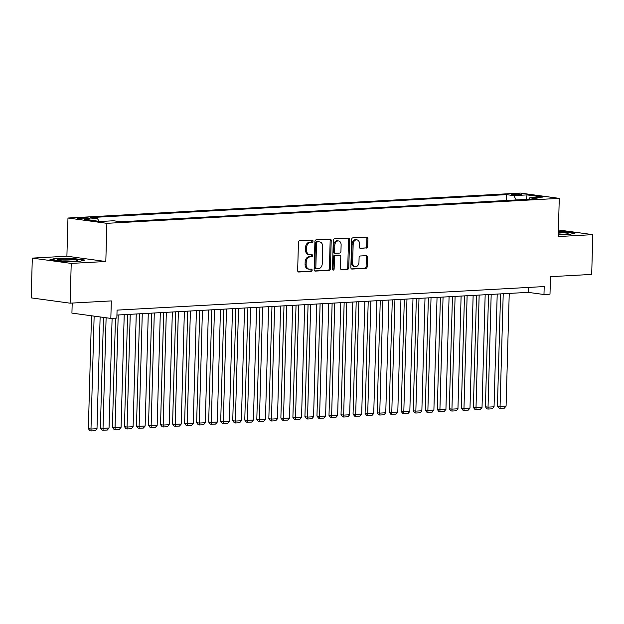 <?xml version="1.0" encoding="UTF-8"?>
<svg xmlns="http://www.w3.org/2000/svg" width="624" height="624" viewBox="0 0 624 624"><rect width="100%" height="100%" fill="white"/><g stroke="black" fill="none" stroke-linecap="round" stroke-linejoin="round"><path stroke-width="0.94" d="M313.014 241.129A1.1 0.819 97.8 0 0 312.218 240.084L299.668 240.778A1.568 1.17 97.8 0 0 298.444 242.401L297.656 270.512A1.568 1.17 97.8 0 0 298.623 272.002A1.568 1.17 97.8 0 0 298.795 272.009L311.345 271.315A1.1 0.819 97.8 0 0 311.407 269.131L309.777 269.217A5.023 3.752 97.8 0 1 309.239 269.194A5.023 3.752 97.8 0 1 306.142 264.428L306.205 262.088A5.023 3.752 97.8 0 1 310.128 256.885L311.75 256.792A1.1 0.819 97.8 0 0 311.813 254.608L310.183 254.693A5.023 3.752 97.8 0 1 309.644 254.678A5.023 3.752 97.8 0 1 306.548 249.904L306.61 247.564A5.023 3.752 97.8 0 1 310.534 242.362L312.156 242.268A1.1 0.819 97.8 0 0 313.014 241.129M309.644 254.678L308.599 254.53A5.023 3.752 97.8 0 1 305.495 249.764L305.557 247.424A5.023 3.752 97.8 0 1 309.481 242.213L311.103 242.128A1.1 0.819 97.8 0 0 311.633 240.115M298.217 271.838L310.292 271.175A1.1 0.819 97.8 0 0 310.822 269.162M309.239 269.194L308.194 269.053A5.023 3.752 97.8 0 1 305.089 264.287L305.152 261.947A5.023 3.752 97.8 0 1 309.075 256.737L310.697 256.651A1.1 0.819 97.8 0 0 311.228 254.639M513.365 193.963A5.117 0.484 1.6 0 0 511.618 194.275A5.117 0.484 1.6 0 0 514.613 194.805A5.117 0.484 1.6 0 0 520.096 194.875A5.117 0.484 1.6 0 0 521.843 194.563A5.117 0.484 1.6 0 0 518.856 194.033A5.117 0.484 1.6 0 0 513.365 193.963M366.499 248.079A1.568 1.17 97.8 0 0 367.723 246.457L367.942 238.571A1.568 1.17 97.8 0 0 366.974 237.081A1.568 1.17 97.8 0 0 366.811 237.073L352.872 237.845A1.568 1.17 97.8 0 0 351.647 239.468L350.86 267.579A1.568 1.17 97.8 0 0 351.835 269.069A1.568 1.17 97.8 0 0 351.998 269.069L365.937 268.304A1.568 1.17 97.8 0 0 367.162 266.674L367.427 257.15A1.568 1.17 97.8 0 0 366.46 255.661A1.568 1.17 97.8 0 0 366.288 255.653L360.321 255.98A1.568 1.17 97.8 0 0 359.096 257.611L358.964 262.337A4.196 3.136 97.8 0 1 355.243 266.666A4.196 3.136 97.8 0 1 352.646 262.681L353.168 244.179A4.196 3.136 97.8 0 1 356.889 239.842A4.196 3.136 97.8 0 1 359.486 243.828L359.401 246.917A1.568 1.17 97.8 0 0 360.368 248.407A1.568 1.17 97.8 0 0 360.532 248.414L365.446 247.939A1.568 1.17 97.8 0 0 366.67 246.308L366.896 238.423A1.568 1.17 97.8 0 0 366.327 237.097M71.222 263.406L105.815 261.503L66.901 256.207L32.308 258.11L71.222 263.406L70.114 303.178L111.322 300.908L110.83 318.404L116.852 318.076L117.07 310.12L544.198 286.564L543.972 294.512L549.994 294.185L550.477 276.682L591.692 274.412L592.8 234.64L558.394 229.96M105.815 261.503L106.883 223.322L559.276 198.37L558.207 236.551L592.8 234.64M331.211 240.599A1.568 1.17 97.8 0 0 330.244 239.109A1.568 1.17 97.8 0 0 330.08 239.101L316.142 239.866A1.568 1.17 97.8 0 0 314.917 241.496L314.129 269.599A1.568 1.17 97.8 0 0 315.104 271.089A1.568 1.17 97.8 0 0 315.268 271.097L329.207 270.332A1.568 1.17 97.8 0 0 330.431 268.702L331.211 240.599L330.166 240.451A1.568 1.17 97.8 0 0 329.605 239.125M334.503 238.852L348.442 238.087A1.568 1.17 97.8 0 1 348.613 238.095A1.568 1.17 97.8 0 1 349.58 239.585L348.793 267.688A1.568 1.17 97.8 0 1 347.568 269.318L341.609 269.646A1.568 1.17 97.8 0 1 341.437 269.638A1.568 1.17 97.8 0 1 340.47 268.148L340.79 256.753A1.568 1.17 97.8 0 0 339.815 255.263A1.568 1.17 97.8 0 0 339.651 255.255L335.696 255.473A1.568 1.17 97.8 0 0 334.472 257.096L334.136 268.967A1.1 0.819 97.8 0 1 332.483 269.053L333.278 240.482A1.568 1.17 97.8 0 1 334.503 238.852M70.114 303.178L31.2 297.882L32.308 258.11M85.527 218.829L88.171 218.681A4.953 0.468 1.6 0 0 89.864 218.377A4.953 0.468 1.6 0 0 86.97 217.862A4.953 0.468 1.6 0 0 81.65 217.792L79.006 217.94A4.953 0.468 1.6 0 0 77.314 218.244A4.953 0.468 1.6 0 0 80.207 218.751A4.953 0.468 1.6 0 0 85.527 218.829M106.883 223.322L67.969 218.026L520.361 193.073L559.276 198.37M506.251 200.507L506.415 194.626L90.121 217.589L97.477 218.587L99.076 221.341M506.415 194.626L513.778 195.624L527.015 194.899L542.997 197.075L529.76 197.8L537.124 198.806L120.83 221.77L113.467 220.763L100.23 221.497L84.248 219.32L97.477 218.587M72.197 303.061L71.924 313.108L110.83 318.404M66.901 256.207L67.969 218.026M116.93 315.05L528.2 292.367L543.972 294.512M528.341 287.438L528.2 292.367M529.76 197.8L528.653 199.274M516.29 199.953L513.778 195.624M527.015 194.899L526.523 199.391M79.123 261.495L84.88 260.052L73.156 258.461L55.692 258.305L49.936 259.74L61.659 261.331L79.123 261.495M558.269 234.351L569.423 234.452L575.172 233.009L563.456 231.418L558.355 231.371M55.676 258.765L55.692 258.305M314.699 270.925L328.154 270.184A1.568 1.17 97.8 0 0 329.378 268.562L330.166 240.451M317.382 241.979A1.1 0.819 97.8 0 0 316.524 243.118L315.838 267.79A1.1 0.819 97.8 0 0 316.633 268.843L318.341 268.749A5.023 3.752 97.8 0 0 322.265 263.539L322.733 246.675A5.023 3.752 97.8 0 0 319.628 241.909A5.023 3.752 97.8 0 0 319.09 241.886L316.329 241.839A1.1 0.819 97.8 0 0 315.471 242.978L316.524 243.118M316.399 268.811L315.58 268.694A1.1 0.819 97.8 0 1 314.785 267.649L315.471 242.978M319.628 241.909L318.575 241.769A5.023 3.752 97.8 0 0 318.037 241.745L319.09 241.886M316.329 241.839L318.037 241.745M341.032 269.474L346.515 269.17A1.568 1.17 97.8 0 0 347.74 267.548L348.527 239.437A1.568 1.17 97.8 0 0 347.966 238.111M338.933 255.154A1.568 1.17 97.8 0 0 338.77 255.115A1.568 1.17 97.8 0 0 338.598 255.107L334.643 255.325A1.568 1.17 97.8 0 0 333.419 256.955L333.083 268.819L334.136 268.967M332.67 269.771A1.1 0.819 97.8 0 0 333.083 268.819M341.117 244.92A4.196 3.136 97.8 0 0 338.528 240.934A4.196 3.136 97.8 0 0 334.799 245.271L334.62 251.792A1.568 1.17 97.8 0 0 335.587 253.282A1.568 1.17 97.8 0 0 335.751 253.282L339.713 253.071A1.568 1.17 97.8 0 0 340.938 251.441L341.117 244.92M338.528 240.934L337.475 240.794A4.196 3.136 97.8 0 0 333.746 245.123L334.799 245.271M334.706 253.141A1.568 1.17 97.8 0 1 334.534 253.133A1.568 1.17 97.8 0 1 333.567 251.644L333.746 245.123M359.962 248.243L365.446 247.939M356.889 239.842L355.836 239.702A4.196 3.136 97.8 0 0 352.115 244.039L353.168 244.179M355.243 266.666L354.19 266.526A4.196 3.136 97.8 0 1 351.601 262.54L352.115 244.039M351.421 268.905L364.884 268.164A1.568 1.17 97.8 0 0 366.109 266.534L366.374 257.01A1.568 1.17 97.8 0 0 365.812 255.684M91.51 315.775L88.358 428.657L90.987 429.016L94.138 316.134M100.129 316.945L97.001 428.688L95.254 430.693L91.042 430.927L89.996 430.786L88.358 428.657M91.042 430.927L90.987 429.016L97.001 428.688M60.567 259.288A10.39 0.983 1.6 0 0 57.151 260.091A10.39 0.983 1.6 0 0 63.89 261.043A10.39 0.983 1.6 0 0 74.233 261.144A10.39 0.983 1.6 0 0 77.641 260.66A10.39 0.983 1.6 0 0 72.47 259.498A10.39 0.983 1.6 0 0 60.567 259.288M51.121 259.904L56.043 258.671L72.969 258.82L83.873 260.302M72.275 261.222A7.87 0.749 1.6 0 0 62.478 260.949M558.277 234.172A10.39 0.983 1.6 0 0 567.934 233.618A10.39 0.983 1.6 0 0 567.887 233.267A10.39 0.983 1.6 0 0 558.332 232.206M558.34 231.738L563.269 231.777L574.166 233.267M562.567 234.179A7.87 0.749 1.6 0 0 558.285 233.899M103.483 317.405L100.394 427.994L103.022 428.353L106.111 317.764M112.102 318.334L109.036 428.025L107.289 430.03L103.077 430.264L102.024 430.123L100.394 427.994M103.077 430.264L103.022 428.353L109.036 428.025M115.471 318.146L112.421 427.331L115.05 427.69L118.201 314.98M124.215 314.652L121.072 427.354L119.317 429.367L115.105 429.601L114.059 429.46L112.421 427.331M115.105 429.601L115.05 427.69L121.072 427.354M127.592 314.465L124.457 426.668L127.085 427.027L130.229 314.317M136.25 313.989L133.099 426.691L131.352 428.704L127.14 428.938L126.087 428.797L124.457 426.668M127.14 428.938L127.085 427.027L133.099 426.691M139.62 313.802L136.484 426.005L139.113 426.364L142.264 313.654M148.278 313.318L145.135 426.028L143.38 428.041L139.168 428.275L138.122 428.126L136.484 426.005M139.168 428.275L139.113 426.364L145.135 426.028M151.655 313.139L148.52 425.342L151.148 425.701L154.292 312.991M160.313 312.655L157.162 425.365L155.415 427.378L151.203 427.612L150.15 427.463L148.52 425.342M151.203 427.612L151.148 425.701L157.162 425.365M163.683 312.476L160.547 424.679L163.176 425.038L166.327 312.328M172.341 311.992L169.198 424.702L167.443 426.715L163.238 426.949L162.185 426.8L160.547 424.679M163.238 426.949L163.176 425.038L169.198 424.702M175.718 311.805L172.583 424.016L175.211 424.375L178.363 311.665M184.376 311.329L181.225 424.039L179.478 426.052L175.266 426.286L174.213 426.137L172.583 424.016M175.266 426.286L175.211 424.375L181.225 424.039M187.746 311.142L184.61 423.353L187.239 423.712L190.39 311.002M196.404 310.666L193.261 423.376L191.513 425.389L187.301 425.623L186.248 425.474L184.61 423.353M187.301 425.623L187.239 423.712L193.261 423.376M199.781 310.479L196.646 422.69L199.274 423.041L202.426 310.339M208.439 310.003L205.288 422.713L203.541 424.726L199.329 424.952L198.276 424.811L196.646 422.69M199.329 424.952L199.274 423.041L205.288 422.713M211.809 309.816L208.673 422.027L211.31 422.378L214.453 309.676M220.467 309.34L217.324 422.05L215.576 424.063L211.364 424.289L210.311 424.148L208.673 422.027M211.364 424.289L211.31 422.378L217.324 422.05M223.844 309.153L220.709 421.356L223.337 421.715L226.489 309.005M232.502 308.677L229.351 421.387L227.604 423.4L223.392 423.626L222.339 423.485L220.709 421.356M223.392 423.626L223.337 421.715L229.351 421.387M235.872 308.49L232.744 420.693L235.373 421.052L238.516 308.342M244.53 308.014L241.387 420.724L239.639 422.729L235.427 422.963L234.374 422.822L232.744 420.693M235.427 422.963L235.373 421.052L241.387 420.724M247.907 307.827L244.772 420.03L247.4 420.389L250.552 307.679M256.565 307.351L253.414 420.061L251.667 422.066L247.455 422.3L246.402 422.159L244.772 420.03M247.455 422.3L247.4 420.389L253.414 420.061M259.935 307.164L256.807 419.367L259.436 419.726L262.579 307.016M268.601 306.688L265.45 419.398L263.702 421.403L259.49 421.637L258.437 421.496L256.807 419.367M259.49 421.637L259.436 419.726L265.45 419.398M271.97 306.501L268.835 418.704L271.463 419.063L274.615 306.353M280.628 306.025L277.477 418.727L275.73 420.74L271.518 420.974L270.473 420.833L268.835 418.704M271.518 420.974L271.463 419.063L277.477 418.727M283.998 305.838L280.87 418.041L283.499 418.4L286.642 305.69M292.664 305.362L289.513 418.064L287.765 420.077L283.553 420.311L282.5 420.17L280.87 418.041M283.553 420.311L283.499 418.4L289.513 418.064M296.033 305.175L292.898 417.378L295.526 417.737L298.678 305.027M304.691 304.691L301.548 417.401L299.793 419.414L295.581 419.648L294.536 419.5L292.898 417.378M295.581 419.648L295.526 417.737L301.548 417.401M308.069 304.512L304.933 416.715L307.562 417.074L310.705 304.364M316.727 304.028L313.576 416.738L311.828 418.751L307.616 418.985L306.563 418.837L304.933 416.715M307.616 418.985L307.562 417.074L313.576 416.738M320.096 303.849L316.961 416.052L319.589 416.411L322.741 303.701M328.754 303.365L325.611 416.075L323.856 418.088L319.644 418.322L318.599 418.174L316.961 416.052M319.644 418.322L319.589 416.411L325.611 416.075M332.132 303.178L328.996 415.389L331.625 415.748L334.768 303.038M340.79 302.702L337.639 415.412L335.891 417.425L331.679 417.659L330.626 417.511L328.996 415.389M331.679 417.659L331.625 415.748L337.639 415.412M344.159 302.515L341.024 414.726L343.652 415.085L346.804 302.375M352.817 302.039L349.674 414.749L347.919 416.762L343.715 416.996L342.662 416.848L341.024 414.726M343.715 416.996L343.652 415.085L349.674 414.749M356.195 301.852L353.059 414.063L355.688 414.414L358.839 301.712M364.853 301.376L361.702 414.086L359.954 416.099L355.742 416.325L354.689 416.185L353.059 414.063M355.742 416.325L355.688 414.414L361.702 414.086M368.222 301.189L365.087 413.4L367.715 413.751L370.867 301.049M376.88 300.713L373.737 413.423L371.99 415.436L367.778 415.662L366.725 415.522L365.087 413.4M367.778 415.662L367.715 413.751L373.737 413.423M380.258 300.526L377.122 412.729L379.751 413.088L382.902 300.378M388.916 300.05L385.765 412.76L384.017 414.773L379.805 414.999L378.752 414.859L377.122 412.729M379.805 414.999L379.751 413.088L385.765 412.76M392.285 299.863L389.15 412.066L391.786 412.425L394.93 299.715M400.943 299.387L397.8 412.097L396.053 414.102L391.841 414.336L390.788 414.196L389.15 412.066M391.841 414.336L391.786 412.425L397.8 412.097M404.321 299.2L401.185 411.403L403.814 411.762L406.965 299.052M412.979 298.724L409.828 411.434L408.08 413.439L403.868 413.673L402.815 413.533L401.185 411.403M403.868 413.673L403.814 411.762L409.828 411.434M416.348 298.537L413.221 410.74L415.849 411.099L418.993 298.389M425.006 298.061L421.863 410.771L420.116 412.776L415.904 413.01L414.851 412.87L413.221 410.74M415.904 413.01L415.849 411.099L421.863 410.771M428.384 297.874L425.248 410.077L427.877 410.436L431.028 297.726M437.042 297.398L433.891 410.101L432.143 412.113L427.931 412.347L426.878 412.207L425.248 410.077M427.931 412.347L427.877 410.436L433.891 410.101M440.411 297.211L437.284 409.414L439.912 409.773L443.056 297.063M449.077 296.735L445.926 409.438L444.179 411.45L439.967 411.684L438.914 411.544L437.284 409.414M439.967 411.684L439.912 409.773L445.926 409.438M452.447 296.548L449.311 408.751L451.94 409.11L455.091 296.4M461.105 296.072L457.954 408.775L456.206 410.787L451.994 411.021L450.949 410.873L449.311 408.751M451.994 411.021L451.94 409.11L457.954 408.775M464.474 295.885L461.347 408.088L463.975 408.447L467.119 295.737M473.14 295.402L469.989 408.112L468.242 410.124L464.03 410.358L462.977 410.21L461.347 408.088M464.03 410.358L463.975 408.447L469.989 408.112M476.51 295.222L473.374 407.425L476.003 407.784L479.154 295.074M485.168 294.739L482.024 407.449L480.269 409.461L476.057 409.695L475.012 409.547L473.374 407.425M476.057 409.695L476.003 407.784L482.024 407.449M488.545 294.551L485.41 406.762L488.038 407.121L491.182 294.411M497.203 294.076L494.052 406.786L492.305 408.798L488.093 409.032L487.04 408.884L485.41 406.762M488.093 409.032L488.038 407.121L494.052 406.786M500.573 293.888L497.437 406.099L500.066 406.458L503.217 293.748M509.231 293.413L506.087 406.123L504.332 408.135L500.12 408.369L499.075 408.221L497.437 406.099M500.12 408.369L500.066 406.458L506.087 406.123M78.983 218.642L79.006 217.94M81.619 218.829L81.65 217.792M309.481 242.213L310.534 242.362M305.557 247.424L306.61 247.564M305.495 249.764L306.548 249.904M310.697 256.651L311.75 256.792M309.075 256.737L310.128 256.885M305.152 261.947L306.205 262.088M305.089 264.287L306.142 264.428M310.292 271.175L311.345 271.315M311.103 242.128L312.156 242.268M329.378 268.562L330.431 268.702M328.154 270.184L329.207 270.332M314.785 267.649L315.838 267.79M348.527 239.437L349.58 239.585M347.74 267.548L348.793 267.688M346.515 269.17L347.568 269.318M338.598 255.107L339.651 255.255M334.643 255.325L335.696 255.473M333.419 256.955L334.472 257.096M333.567 251.644L334.62 251.792M351.601 262.54L352.646 262.681M366.374 257.01L367.427 257.15M366.109 266.534L367.162 266.674M364.884 268.164L365.937 268.304M366.896 238.423L367.942 238.571M366.67 246.308L367.723 246.457M315.463 268.694L316.508 268.835M338.77 255.115L339.815 255.263M334.534 253.133L335.587 253.282"/></g></svg>
